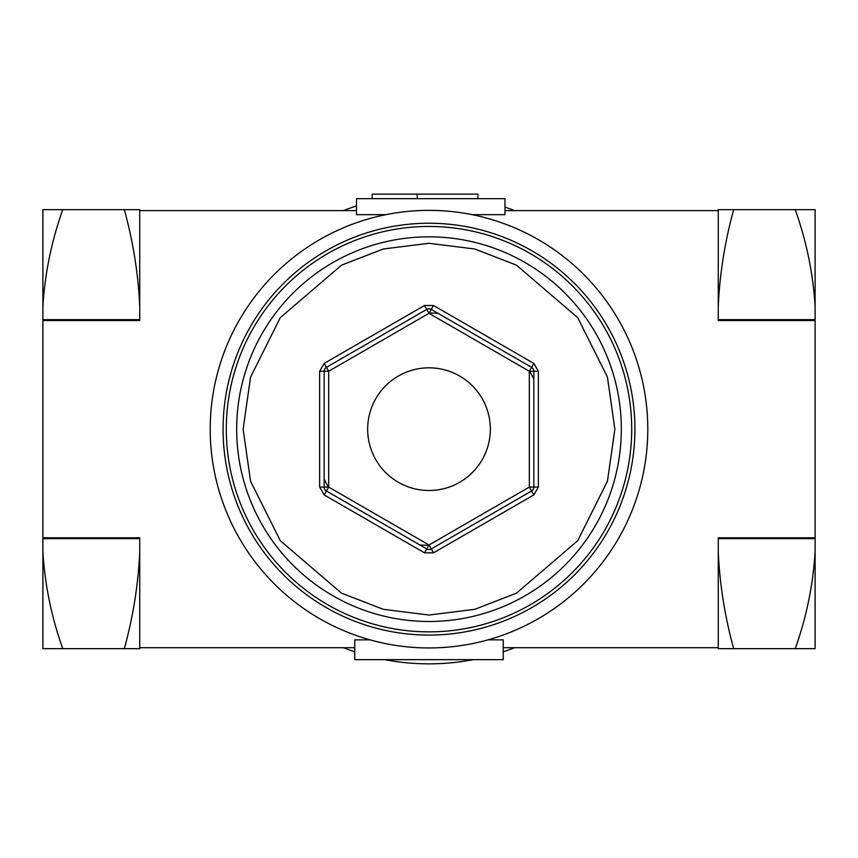 <?xml version="1.0" encoding="UTF-8"?>
<svg xmlns="http://www.w3.org/2000/svg" width="858" height="858" viewBox="0 0 858 858"><rect width="100%" height="100%" fill="white"/><g stroke="black" fill="none" stroke-linecap="round" stroke-linejoin="round"><path stroke-width="1.29" d="M514.532 647.715A234.695 234.695 0 0 1 503.249 651.801A234.695 234.695 0 0 0 514.532 647.715A234.695 234.695 0 0 1 503.249 651.801M473.187 659.663A234.695 234.695 0 0 1 384.813 659.663A234.695 234.695 0 0 0 473.187 659.663A234.695 234.695 0 0 1 429 663.856M354.751 651.801A234.695 234.695 0 0 1 343.468 647.715A234.695 234.695 0 0 0 354.751 651.801M236.669 429.161A192.331 192.331 0 0 1 429 236.829A192.331 192.331 0 0 1 621.331 429.161A192.331 192.331 0 0 1 429 621.492A192.331 192.331 0 0 1 236.669 429.161A192.331 192.331 0 0 0 429 621.492A192.331 192.331 0 0 0 621.331 429.161M490.336 429.161A61.336 61.336 0 0 1 429 490.497A61.336 61.336 0 0 1 367.664 429.161A61.336 61.336 0 0 1 429 367.825A61.336 61.336 0 0 1 490.336 429.161M424.485 552.831L426.737 548.916L326.415 491.001A4.515 4.515 0 0 1 324.163 487.087L324.163 371.246A4.515 4.515 0 0 1 326.415 367.331L426.737 309.406A4.515 4.515 0 0 1 431.263 309.406L531.585 367.331A4.515 4.515 0 0 1 533.837 371.246L533.837 487.087A4.515 4.515 0 0 1 531.585 491.001L431.263 548.916A4.515 4.515 0 0 1 426.737 548.916L429 545.002L433.515 552.831L533.837 494.905L538.363 487.087L538.363 371.246L533.837 363.417L433.515 305.491L424.485 305.491L324.163 363.417L319.637 371.246L319.637 487.087L324.163 494.905L424.485 552.831L433.515 552.831M328.678 487.087L326.415 491.001A4.515 4.515 0 0 1 324.163 487.087L328.678 487.087L328.678 371.246L324.163 371.246A4.515 4.515 0 0 1 326.415 367.331L328.678 371.246L429 313.32L426.737 309.406A4.515 4.515 0 0 1 431.263 309.406L429 313.32L529.322 371.246L531.585 367.331A4.515 4.515 0 0 1 533.837 371.246L529.322 371.246L529.322 487.087L533.837 487.087A4.515 4.515 0 0 1 531.585 491.001L529.322 487.087L429 545.002L328.678 487.087M504.965 207.1A234.695 234.695 0 0 1 514.532 210.607M429 210.371A218.79 218.79 0 0 1 647.79 429.161A218.79 218.79 0 0 1 429 647.951A218.79 218.79 0 0 1 210.21 429.161A218.79 218.79 0 0 1 429 210.371M139.747 647.715L354.751 647.715M487.988 639.854L503.249 639.854L503.249 659.663L354.751 659.663L354.751 639.854L370.012 639.854M385.821 214.672L356.467 214.672L356.467 198.659L504.965 198.659L504.965 214.672L472.179 214.672M139.747 210.607L356.467 210.607M62.773 209.642L42.9 209.642L42.9 306.478C44.884 273.477 51.501 241.205 62.773 209.642L124.313 209.642C133.108 241.484 138.256 273.756 139.747 306.478L139.747 320.549L42.9 320.549L42.9 537.773L139.747 537.773L139.747 551.844C138.256 584.566 133.108 616.838 124.313 648.68L62.773 648.68C51.501 617.116 44.884 584.845 42.9 551.844L42.9 648.68L62.773 648.68M503.249 647.715L718.253 647.715M815.1 537.773L815.1 538.663L718.253 538.663L718.253 537.773L815.1 537.773L815.1 320.549L718.253 320.549L718.253 319.669L815.1 319.669L815.1 306.478C813.116 273.477 806.499 241.205 795.227 209.642L733.687 209.642C724.892 241.484 719.744 273.756 718.253 306.478L718.253 319.669M504.965 210.607L718.253 210.607M429 223.241A205.92 205.92 0 0 1 634.92 429.161A205.92 205.92 0 0 1 429 635.081A205.92 205.92 0 0 1 223.08 429.161A205.92 205.92 0 0 1 429 223.241M631.702 429.161A202.703 202.703 0 0 1 429 631.863A202.703 202.703 0 0 1 226.298 429.161A202.703 202.703 0 0 1 429 226.458A202.703 202.703 0 0 1 631.702 429.161M42.9 537.773L42.9 551.844M42.9 320.549L42.9 306.478M815.1 538.663L815.1 648.68L795.227 648.68C806.499 617.116 813.116 584.845 815.1 551.844M795.227 209.642L815.1 209.642L815.1 306.478M815.1 320.549L815.1 319.669M42.9 538.663L139.747 538.663M139.747 319.669L42.9 319.669M718.253 538.663L718.253 551.844C719.744 584.566 724.892 616.838 733.687 648.68L795.227 648.68M124.313 648.68L139.747 648.68L139.747 551.844M139.747 306.478L139.747 209.642L124.313 209.642M343.468 210.607A234.695 234.695 0 0 1 356.467 205.952A234.695 234.695 0 0 0 343.468 210.607M733.687 209.642L718.253 209.642L718.253 306.478M718.253 551.844L718.253 648.68L733.687 648.68M372.158 198.659L372.158 194.144L417.256 194.144L417.256 198.659M417.256 194.144L477.97 194.144L477.97 198.659M434.974 194.144L438.524 194.144M428.786 312.945L437.988 313.288M529.536 370.86L533.837 379.011M429.214 545.377L420.012 545.034M328.464 487.462L324.163 479.311M243.125 429.161L250.557 377.112L280.298 317.642L341.527 265.154L383.247 249.002L429 243.286L474.753 249.002L516.473 265.154L577.702 317.642L607.443 377.112L614.875 429.161L607.443 481.209L577.702 540.69L516.473 593.168L474.753 609.319L429 615.036L383.247 609.319L341.527 593.168L280.298 540.69L250.557 481.209L243.125 429.161M324.163 494.905L326.415 491.001M319.637 487.087L324.163 487.087M319.637 371.246L324.163 371.246M324.163 363.417L326.415 367.331M424.485 305.491L426.737 309.406M433.515 305.491L431.263 309.406M533.837 363.417L531.585 367.331M538.363 371.246L533.837 371.246M538.363 487.087L533.837 487.087M533.837 494.905L531.585 491.001M431.263 548.916A4.515 4.515 0 0 1 426.737 548.916"/></g></svg>
